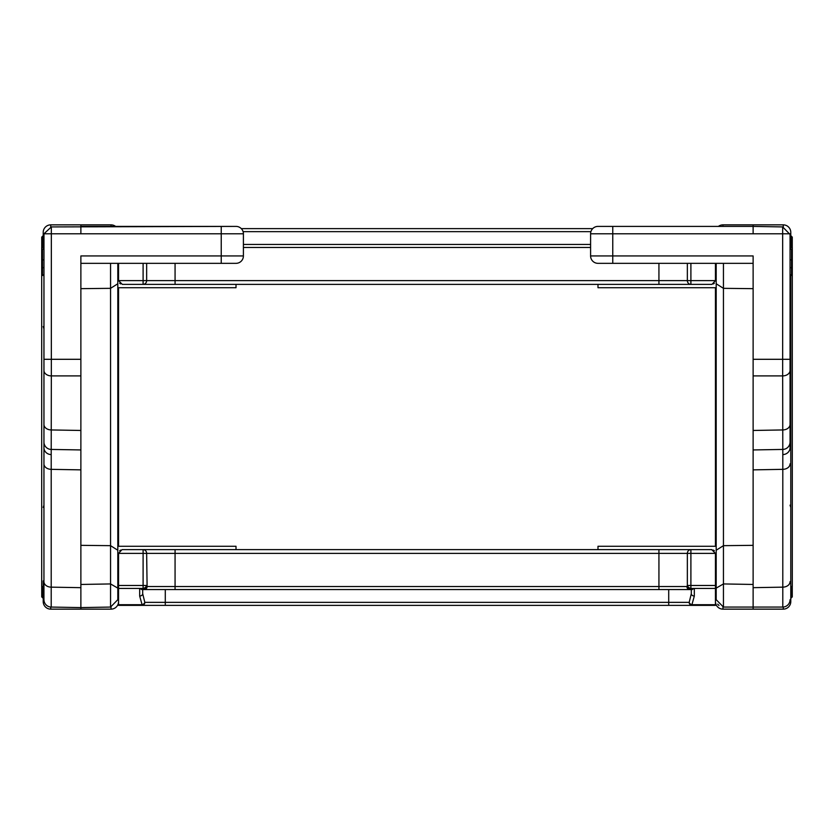 <?xml version="1.0" encoding="UTF-8"?>
<svg xmlns="http://www.w3.org/2000/svg" width="834" height="834" viewBox="0 0 834 834"><rect width="100%" height="100%" fill="white"/><g stroke="black" fill="none" stroke-linecap="round" stroke-linejoin="round"><path stroke-width="1.25" d="M117.813 599.688L117.813 588.116L117.813 599.688L110.557 607.069L117.813 599.688M715.447 546.28L715.447 417L715.447 546.28L597.988 546.28L716.187 546.28L597.988 546.28L597.988 549.616L236.012 549.616L236.012 546.28L117.813 546.28L117.813 417M117.813 372.673L117.813 287.72L236.012 287.72L236.012 284.384M117.813 263.335L117.813 588.116L110.557 583.936L110.557 607.069L80.877 607.59L80.877 359.298L51.333 359.298L51.333 233.781L221.239 233.781L221.239 255.944L80.877 255.944L80.877 359.298M80.877 587.668L51.208 587.157L51.208 607.069L80.877 607.59L80.877 609.143L111.026 609.143L111.026 607.048M80.877 584.457L110.557 583.936L110.557 288.335L80.877 288.658L80.877 263.335L236.012 263.335A7.391 7.391 0 0 0 243.403 255.944L243.403 233.781A7.391 7.391 0 0 0 236.064 226.4L51.333 226.921L43.973 233.781L43.941 599.688L43.941 234.458M48.414 606.474L47.799 606.172L48.414 606.474M44.786 603.107L44.494 602.482L44.786 603.107M43.941 581.663A7.391 5.494 180 0 0 51.208 587.157L51.208 449.432L80.877 449.943M117.813 550.242L110.557 545.665L80.877 545.342M118.553 276.638L117.813 276.638L118.553 276.638M118.553 557.362L117.813 557.362L118.553 557.362M118.553 576.565L117.813 576.565M110.557 263.335L110.557 288.335L117.813 283.758M43.941 442.041A7.391 7.391 0 0 0 51.208 449.432L51.333 375.894L80.877 375.894M51.208 607.069A7.391 7.391 0 0 1 43.941 599.688L43.941 599.688M43.941 275.439L42.471 275.439L42.471 249.251L43.941 249.251M42.471 259.854L43.941 259.854M42.471 267.672L43.941 267.672M42.471 274.866L43.941 274.866M42.471 275.105L43.941 275.105L42.471 275.105M42.471 249.251L43.941 248.918M42.836 247.469L42.836 236.012L41.731 237.117L41.731 247.469M236.012 546.28L118.553 546.28L118.553 287.72L118.553 532.613M41.731 586.531L41.731 596.883L42.836 597.988L42.836 586.531M118.553 546.28L118.553 531.946L117.813 530.382M118.553 594.069L118.553 601.606A7.537 7.537 0 0 1 111.026 609.143A7.537 7.537 0 0 0 118.553 601.606M43.212 586.855L43.212 588.106M43.212 589.419L43.212 589.94M43.212 580.881L43.212 599.312M43.212 232.394L43.212 248.918L43.212 232.394A7.537 7.537 0 0 1 50.738 224.857L111.026 224.857L50.738 224.857A7.537 7.537 0 0 0 43.212 232.394A7.537 7.537 0 0 1 50.738 224.857L50.738 226.963M43.212 245.832L43.212 246.906M43.212 586.615L43.212 601.606A7.537 7.537 0 0 0 50.738 609.143L80.877 609.143M43.212 248.918L43.212 247.469L41.7 247.469L41.7 586.531L43.212 586.531L43.212 590.003M43.212 589.357L43.212 588.387M243.403 233.781L221.239 233.781L221.239 226.4L80.877 226.4L80.877 224.857M115.582 226.4A7.537 7.537 0 0 0 111.026 224.857A7.537 7.537 0 0 1 115.582 226.4M792.269 586.531L792.269 596.883L791.164 597.988L791.164 586.531M791.164 247.469L791.164 236.012L792.269 237.117L792.269 247.469M715.447 417L715.447 287.72L715.447 417M715.447 594.069L715.447 601.606A7.537 7.537 0 0 0 722.974 609.143L722.974 607.048M790.788 601.606A7.537 7.537 0 0 1 783.262 609.143A7.537 7.537 0 0 0 790.788 601.606L790.788 417L790.788 586.531L792.3 586.531L792.3 247.469L790.788 247.469L790.788 248.918L790.788 232.394L790.788 248.918M753.123 224.857L722.974 224.857L783.262 224.857L753.123 224.857L753.123 226.4L612.761 226.4L753.123 226.4M790.788 580.881L790.788 599.312M790.788 586.855L790.788 588.106M790.788 589.419L790.788 589.94M790.788 586.615L790.788 590.003M790.788 589.357L790.788 588.387M790.788 232.394A7.537 7.537 0 0 0 783.262 224.857A7.537 7.537 0 0 1 790.788 232.394A7.537 7.537 0 0 0 783.262 224.857L783.262 226.963M783.262 607.048L783.262 609.143L722.974 609.143M790.788 417L790.788 275.439L790.788 417M715.447 531.946L716.187 530.382M718.418 226.4A7.537 7.537 0 0 1 722.974 224.857A7.537 7.537 0 0 0 718.418 226.4M753.123 609.143L753.123 359.298L782.667 359.298L782.667 233.781L612.761 233.781L612.761 255.944L753.123 255.944L753.123 359.298M790.059 447.681L790.059 234.458L790.059 447.681A7.391 6.901 180 0 1 782.803 454.582L782.792 449.432L753.123 449.943M590.597 233.781A7.391 7.391 0 0 1 597.936 226.4L612.761 226.4L612.761 233.781L590.597 233.781L590.597 255.944A7.391 7.391 0 0 0 597.988 263.335L753.123 263.335L753.123 288.658L723.443 288.335L716.187 283.758L716.187 588.116L723.443 583.936L723.443 607.069L782.792 607.069L782.803 454.582M716.187 557.362L715.447 557.362M753.123 233.781L753.123 226.41L782.667 226.921L790.059 234.458M597.988 284.384L597.988 287.72L716.187 287.72L597.988 287.72M716.187 263.335L716.187 283.758M753.123 584.457L723.443 583.936L723.443 545.665L716.187 550.242M715.447 576.565L716.187 576.565M715.447 276.638L716.187 276.638M723.443 532.05L723.443 545.665L753.123 545.342M716.187 599.688L723.443 607.069L716.187 599.688L716.187 588.116M716.187 546.28L716.187 461.327M716.187 372.673L716.187 287.72M718.991 605.484L717.678 604.139M790.059 442.041A7.391 7.391 0 0 1 782.792 449.432L782.667 375.894L753.123 375.894M782.792 607.069A7.391 7.391 0 0 0 790.059 599.688L790.059 599.688M790.059 275.439L791.529 275.439L791.529 249.251L790.059 249.251M791.529 259.854L790.059 259.854M791.529 267.672L790.059 267.672M791.529 274.866L790.059 274.866M791.529 275.105L790.059 275.105L791.529 275.105M791.529 249.251L790.059 248.918M711.986 549.627L690.896 549.616L690.896 553.38L687.352 553.38L687.352 585.478A3.763 2.836 23.8 0 0 690.896 588.418L694.326 588.721L690.135 589.555A3.013 2.075 -90 0 1 688.331 588.033L690.76 588.721L689.697 589.555A3.013 2.794 -90 0 1 686.903 586.531L687.352 585.478L690.896 585.478L690.896 588.418L715.447 588.418L715.447 605.369L165.288 605.369L165.288 602.356L668.712 602.356L668.712 589.555L165.288 589.555L165.288 602.356L144.814 602.356A3.013 2.21 149.7 0 1 142.082 604.713L142.082 605.369L165.288 605.369M122.014 549.627L118.553 553.38L118.553 585.478L146.648 585.478A3.763 2.836 -23.8 0 1 143.104 588.418L118.553 588.418L118.553 605.369L142.082 605.369A3.013 2.731 -90 0 0 144.814 602.356L142.687 593.683L142.687 589.555L141.738 589.555L143.865 589.555L143.239 588.721L143.865 589.555A3.013 2.075 -90 0 0 145.669 588.033L147.097 586.531A3.013 2.794 90 0 1 144.303 589.555L143.104 588.418L143.104 549.616L122.327 549.616L175.067 549.616L175.067 553.38L658.933 553.38L658.933 549.616L175.067 549.616L690.896 549.616A3.763 3.555 -90 0 0 687.352 553.38L658.933 553.38L658.933 586.531L686.903 586.531L688.331 588.033M668.712 605.369L668.712 602.356L689.186 602.356A3.013 2.21 30.3 0 0 691.918 604.713L691.918 605.369L715.447 605.369L691.918 605.369A3.013 2.731 -90 0 1 689.186 602.356L691.313 593.683A3.013 2.356 0 0 0 694.326 596.029L691.918 604.713L715.447 604.713M690.896 549.616L711.673 549.616L715.447 553.38L715.447 588.418M118.553 553.38L175.067 553.38L175.067 586.531L658.933 586.531L658.933 589.555L691.313 589.555L691.313 593.683L691.313 589.555L692.262 589.555L691.313 589.555L691.313 593.683M714.342 550.721L713.445 550.054M244.393 549.616L589.607 549.616L244.393 549.616M144.303 589.555L175.067 589.555L175.067 586.531L147.097 586.531L146.648 553.38A3.763 3.555 90 0 0 143.104 549.616M139.674 596.029L139.674 588.721L142.687 589.555L142.687 593.683A3.013 2.356 180 0 1 139.674 596.029L142.082 604.713L118.553 604.713M143.865 589.555L143.239 588.721L145.669 588.033L147.097 586.531L145.669 588.033M118.553 588.418L118.553 585.478M120.555 550.054L119.658 550.721M691.313 589.555L692.262 589.555M711.986 284.373L715.447 280.62L715.447 263.335M714.342 283.279L713.445 283.946M143.104 263.335L143.104 280.62L118.553 280.62L122.327 284.384L711.673 284.384M590.597 244.445L243.403 244.445M592.703 228.631L241.297 228.631M118.553 280.62L118.553 263.335M120.555 283.946L119.658 283.279M117.813 559.458L118.553 559.458M51.197 454.582A7.391 6.901 180 0 1 43.941 447.681M80.877 469.865L51.208 469.344A7.391 5.494 180 0 1 43.941 463.86M117.813 274.542L118.553 274.542M117.813 278.118L118.553 278.118M118.553 555.882L117.813 555.882M80.877 430.459L51.333 429.948A7.391 5.536 180 0 1 43.941 424.412M43.941 370.359A7.391 5.536 180 0 0 51.333 375.894L51.333 359.298L43.941 359.298M243.403 255.944L221.239 255.944L221.239 263.335M51.333 226.921L51.333 233.781L43.973 233.781M80.877 233.781L80.877 226.41M236.064 226.4L221.239 226.4M118.553 591.202A7.537 2.867 180 0 0 117.813 589.961M43.212 601.606A7.537 7.537 0 0 0 50.738 609.143L50.738 607.048M111.026 226.4L111.026 224.857M715.447 591.202A7.537 2.867 0 0 1 716.187 589.961M722.974 226.4L722.974 224.857M753.123 469.865L782.792 469.344A7.391 5.494 0 0 0 790.059 463.86M723.443 545.665L723.443 263.335M716.187 559.458L715.447 559.458M715.447 555.882L716.187 555.882M716.187 278.118L715.447 278.118M716.187 274.542L715.447 274.542M723.443 288.335L723.443 372.673M723.443 461.327L723.443 524.867M753.123 587.668L782.792 587.157A7.391 5.494 0 0 0 790.059 581.663M753.123 430.459L782.667 429.948A7.391 5.536 0 0 0 790.059 424.412M790.059 370.359A7.391 5.536 0 0 1 782.667 375.894L782.667 359.298L790.059 359.298M590.597 255.944L612.761 255.944L612.761 263.335M782.667 226.921L782.667 233.781L790.027 233.781M597.936 226.4L612.761 226.4M715.447 553.38L690.896 553.38L690.896 585.478L715.447 585.478M694.326 588.721L694.326 596.029L691.918 604.713M139.674 588.721L143.239 588.721M687.352 263.335L687.352 280.62L690.896 280.62L690.896 263.335M658.933 284.384L658.933 280.62L687.352 280.62A3.763 3.555 90 0 0 690.896 284.384L690.896 280.62L715.447 280.62M175.067 284.384L175.067 280.62L658.933 280.62L658.933 263.335M243.403 247.469L590.597 247.469M243.08 231.643L590.92 231.643M146.648 263.335L146.648 280.62A3.763 3.555 -90 0 1 143.104 284.384L143.104 280.62L175.067 280.62L175.067 263.335M43.941 328.825L43.212 326.584M43.941 505.175L43.212 507.416M790.059 505.175L790.788 507.416M790.059 328.825L790.788 326.584M785.586 606.474L786.201 606.172M789.214 603.107L789.506 602.482"/></g></svg>
